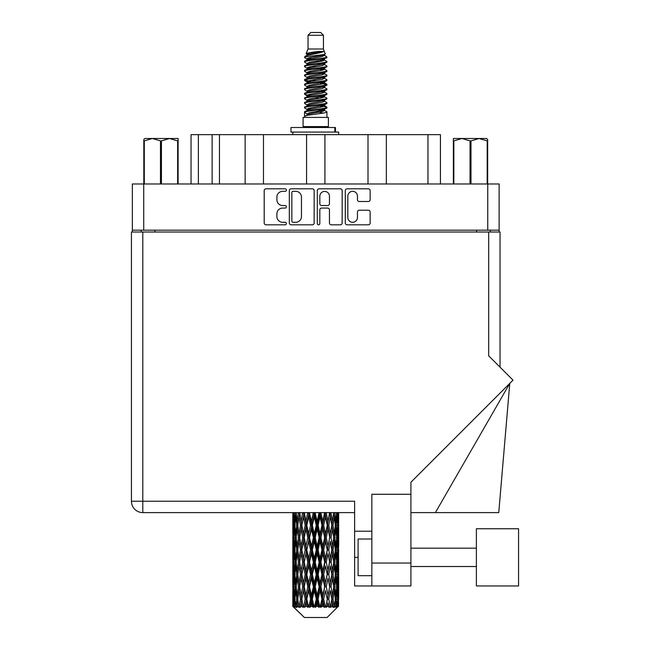 <?xml version="1.0" encoding="UTF-8"?>
<svg xmlns="http://www.w3.org/2000/svg" width="650" height="650" viewBox="0 0 650 650"><rect width="100%" height="100%" fill="white"/><g stroke="black" fill="none" stroke-linecap="round" stroke-linejoin="round"><path stroke-width="0.97" d="M347.823 217.474A4.818 4.818 0 0 0 352.641 222.292A4.818 4.818 0 0 0 357.451 217.474L357.451 212.03A1.804 1.804 0 0 1 359.255 210.226L368.347 210.226A1.804 1.804 0 0 1 370.142 212.03L370.142 223.007A1.804 1.804 0 0 1 368.347 224.811L347.108 224.811A1.804 1.804 0 0 1 345.304 223.007L345.304 190.604A1.804 1.804 0 0 1 347.108 188.809L368.347 188.809A1.804 1.804 0 0 1 370.142 190.604L370.142 199.696A1.804 1.804 0 0 1 368.347 201.5L359.255 201.5A1.804 1.804 0 0 1 357.451 199.696L357.451 196.146A4.818 4.818 0 0 0 352.641 191.327A4.818 4.818 0 0 0 347.823 196.146L347.823 217.474M318.573 224.811A1.259 1.259 0 0 0 319.832 223.551L319.832 209.869A1.804 1.804 0 0 1 321.636 208.065L327.665 208.065A1.804 1.804 0 0 1 329.461 209.869L329.461 223.007A1.804 1.804 0 0 0 331.264 224.811L340.356 224.811A1.804 1.804 0 0 0 342.152 223.007L342.152 190.604A1.804 1.804 0 0 0 340.356 188.809L319.118 188.809A1.804 1.804 0 0 0 317.314 190.604L317.314 223.551A1.259 1.259 0 0 0 318.573 224.811M314.161 223.007L314.161 190.604A1.804 1.804 0 0 0 312.366 188.809L291.127 188.809A1.804 1.804 0 0 0 289.323 190.604L289.323 223.007A1.804 1.804 0 0 0 291.127 224.811L312.366 224.811A1.804 1.804 0 0 0 314.161 223.007M499.127 230.189L132.356 230.189L132.356 183.974L499.127 183.974L499.127 232.026M282.661 191.327L285.139 191.327A1.259 1.259 0 0 0 286.398 190.068A1.259 1.259 0 0 0 285.139 188.809L266.012 188.809A1.804 1.804 0 0 0 264.209 190.604L264.209 223.007A1.804 1.804 0 0 0 266.012 224.811L285.139 224.811A1.259 1.259 0 0 0 286.398 223.551A1.259 1.259 0 0 0 285.139 222.292L282.661 222.292A5.761 5.761 0 0 1 276.9 216.531L276.9 213.826A5.761 5.761 0 0 1 282.661 208.065L285.139 208.065A1.259 1.259 0 0 0 286.398 206.806A1.259 1.259 0 0 0 285.139 205.546L282.661 205.546A5.761 5.761 0 0 1 276.9 199.786L276.9 197.088A5.761 5.761 0 0 1 282.661 191.327M368.006 183.974L368.006 134.648L324.911 134.648L324.911 183.974M245.139 183.974L245.139 134.648L219.464 134.648L219.464 183.974M306.572 183.974L306.572 134.648L263.477 134.648L263.477 183.974M132.356 230.189L132.356 232.026M141.156 232.026L141.156 230.189M490.319 230.189L490.319 232.026L490.319 230.189M191.035 183.974L191.035 134.648L219.464 134.648M427.968 183.974L427.968 134.648L386.344 134.648L386.344 183.974M427.968 134.648L440.44 134.648L440.44 183.974M263.477 134.648L245.139 134.648M324.911 134.648L306.572 134.648M386.344 134.648L368.006 134.648M293.101 191.327A1.259 1.259 0 0 0 291.842 192.587L291.842 221.024A1.259 1.259 0 0 0 293.101 222.292L295.717 222.292A5.761 5.761 0 0 0 301.47 216.531L301.47 197.088A5.761 5.761 0 0 0 295.717 191.327L293.101 191.327M329.461 196.235A4.818 4.818 0 0 0 324.651 191.417A4.818 4.818 0 0 0 319.832 196.235L319.832 203.751A1.804 1.804 0 0 0 321.636 205.546L327.665 205.546A1.804 1.804 0 0 0 329.461 203.751L329.461 196.235M518.562 585.959L518.562 528.742L476.385 528.742L476.385 585.959L518.562 585.959L476.385 585.959M371.857 575.689L358.101 575.689L358.101 539.012L371.857 539.012M410.914 585.959L371.857 585.959L371.857 563.038L410.914 563.038L410.914 585.959L354.616 585.959L354.616 501.231L142.805 501.231L142.805 232.026L500.045 232.026L500.045 367.177M488.67 232.026L488.67 355.81L513.012 380.144L410.914 482.235L410.914 494.268L371.857 494.268L371.857 563.038M410.914 494.268L410.914 563.038M338.666 529.181L338.666 546.081L338.642 525.346L338.479 533.804L338.146 525.346L338.479 516.904L338.642 525.346L338.666 512.606L354.616 512.606L142.805 512.606A11.367 11.367 0 0 1 131.438 501.231L131.438 232.026L142.805 232.026M131.438 501.231L142.805 501.231L142.805 512.606A11.367 11.367 0 0 1 131.438 501.231A11.367 11.367 0 0 0 142.805 512.606L292.841 512.606L292.882 534.064M371.857 531.221L354.616 531.221M435.386 512.606L509.771 383.386L498.761 512.606L410.914 512.606M144.885 138.499L143.812 139.506L143.812 140.879L143.812 139.506L144.885 138.499L152.384 138.499L144.292 140.879L144.292 183.974M143.812 183.974L143.812 140.879L144.292 140.879M177.637 183.974L177.637 140.879L169.536 138.499L178.108 138.499L178.108 183.974M177.637 140.879L178.108 140.879M160.485 183.974L160.485 140.879L152.384 138.499L169.536 138.499L161.436 140.879L161.436 183.974M160.485 140.879L161.436 140.879M152.384 138.499L170.129 138.499M308.035 35.254L323.44 35.254L320.694 32.5L310.789 32.5L308.035 35.254L308.035 49.002L306.085 53.714L307.694 54.836M323.44 35.254L323.44 49.002L308.035 49.002M328.396 117.406L303.087 117.406L303.087 126.579L328.396 126.579L328.396 117.406M306.109 126.579L306.109 127.497M325.366 126.579L325.366 127.497M323.724 51.423L309.587 54.267L304.866 56.664C304.728 55.087 320.669 53.381 323.724 51.423L318.931 51.423C311.846 52.227 307.564 52.991 306.085 53.714M304.866 56.664L304.834 57.736L307.694 59.426M323.44 49.002L325.195 54.015L321.896 55.413L309.587 57.704L307.036 58.849L307.393 59.264M325.39 53.714C326.341 55.047 304.159 56.266 304.549 57.419M326.617 56.664L326.926 57.419L326.072 57.419L326.617 56.664L324.082 54.998L324.447 55.413L321.896 56.558L307.393 59.581L304.549 61.425L304.834 62.327L307.393 63.854M321.904 105.836L326.926 107.274C327.616 108.802 303.859 110.329 304.549 111.857L304.549 112.434L307.036 113.864L307.036 114.806M323.781 105.267L324.447 105.844L321.896 106.99L309.587 109.281L304.549 111.857M326.926 107.274L326.641 108.168L321.896 110.427L309.587 112.718L307.036 113.864M326.926 107.851C327.616 109.379 303.859 110.906 304.549 112.434L304.549 117.406M326.926 111.857C327.616 113.384 303.859 114.92 304.549 116.447L309.587 113.864L321.896 111.572L324.447 110.427L324.082 110.013L326.926 111.857L326.926 117.406M326.072 57.419C322.189 58.752 303.867 60.092 304.549 61.425M304.549 62.002C303.859 60.474 327.616 58.947 326.926 57.419L321.896 59.995L309.587 62.286L307.036 63.432L307.036 64.578M321.904 58.849L326.926 61.425C327.616 62.953 303.859 64.488 304.549 66.016L304.834 66.909L307.694 68.591M324.082 59.581L324.447 59.995L321.896 61.141L309.587 63.432L304.549 66.016M326.926 61.425L326.641 62.327L324.082 63.854L309.587 66.869L307.036 68.022L307.393 68.437M326.926 62.002C327.616 63.529 303.859 65.057 304.549 66.584M324.082 64.163L326.926 66.016C327.616 67.543 303.859 69.071 304.549 70.598L304.834 71.492L307.694 73.174M324.447 63.432L324.447 64.578L321.896 65.723L309.587 68.022L304.549 70.598M326.926 66.016L326.641 66.909L324.082 68.437L309.587 71.459L307.036 72.605L307.393 73.019M326.926 66.584C327.616 68.112 303.859 69.639 304.549 71.167M324.447 68.022L324.447 69.168L326.926 70.598C327.616 72.126 303.859 73.653 304.549 75.181L304.834 76.074L307.393 77.602M324.447 69.168L321.896 70.314L309.587 72.605L304.549 75.181M326.926 70.598L326.641 71.492L324.082 73.019L309.587 76.042L307.036 77.188L307.036 78.333M326.926 71.167C327.616 72.694 303.859 74.23 304.549 75.757M323.781 73.174L326.926 75.181C327.616 76.708 303.859 78.236 304.549 79.763L304.834 80.665L307.694 82.347M324.082 73.336L324.447 73.751L321.896 74.896L309.587 77.188L304.549 79.763M326.926 75.181L326.641 76.074L324.082 77.602L309.587 80.624L307.036 81.77L307.393 82.192M326.926 75.757C327.616 77.285 303.859 78.812 304.549 80.34M324.082 77.919L326.926 79.763C327.616 81.291 303.859 82.826 304.549 84.354L304.834 85.248L307.694 86.929M324.447 77.188L324.447 78.333L321.896 79.479L309.587 81.77L304.549 84.354M326.926 79.763L326.641 80.665L324.082 82.192L309.587 85.215L307.036 86.361L307.393 86.775M326.926 80.34C327.616 81.868 303.859 83.395 304.549 84.922M323.781 82.347L326.926 84.354C327.616 85.881 303.859 87.409 304.549 88.936L304.834 89.83L307.393 91.358M324.082 82.501L324.447 82.916L321.896 84.061L309.587 86.361L304.549 88.936M326.926 84.354L326.641 85.248L324.082 86.775L309.587 89.797L307.036 90.943L307.036 92.089M326.926 84.922C327.616 86.45 303.859 87.978 304.549 89.513M324.082 87.084L326.926 88.936C327.616 90.464 303.859 91.991 304.549 93.519L304.834 94.413L309.571 95.526M324.447 86.361L324.447 87.506L321.896 88.652L309.587 90.943L304.549 93.519M326.926 88.936L326.641 89.83L324.082 91.358L309.587 94.38L307.036 95.526L307.694 96.103M326.926 89.513C327.616 91.041 303.859 92.568 304.549 94.096M323.781 91.512L326.926 93.519C327.616 95.046 303.859 96.574 304.549 98.101L304.834 99.003L307.393 100.531M324.082 91.674L324.447 92.089L321.896 93.234L309.587 95.526L304.549 98.101M326.926 93.519L326.641 94.413L324.082 95.94L309.587 98.962L307.036 100.108L307.036 101.254M326.926 94.096C327.616 95.623 303.859 97.151 304.549 98.678M321.904 95.526L326.926 98.101C327.616 99.637 303.859 101.164 304.549 102.692L304.834 103.586L307.393 105.113M324.082 96.257L324.447 96.671L321.896 97.817L309.587 100.108L304.549 102.692M326.926 98.101L326.641 99.003L324.082 100.531L309.587 103.553L307.036 104.699L307.036 105.844M326.926 98.678C327.616 100.206 303.859 101.733 304.549 103.261M324.082 100.839L326.926 102.692C327.616 104.219 303.859 105.747 304.549 107.274L304.834 108.168L307.694 109.85M324.447 100.108L324.447 101.254L321.896 102.399L309.587 104.699L304.549 107.274M326.926 102.692L326.641 103.586L324.082 105.113L309.587 108.136L307.036 109.281L307.393 109.696M326.926 103.261C327.616 104.788 303.859 106.324 304.549 107.851M308.254 58.061L311.155 58.516M307.328 58.467L309.571 58.849M320.328 60.328L323.221 60.783M308.254 67.234L311.155 67.689M321.904 69.16L324.147 69.542M307.328 67.641L309.571 68.022M320.328 69.493L323.221 69.948M308.254 71.817L311.155 72.272M321.904 73.751L324.147 74.124M307.328 72.223L309.571 72.605M304.777 80.056L311.155 81.445M321.904 82.916L324.147 83.297M307.328 81.396L309.571 81.778M320.328 83.249L326.698 84.638M321.904 92.089L324.147 92.462M308.254 94.737L311.155 95.192M321.904 96.671L324.147 97.053M320.328 97.004L323.221 97.459M320.328 106.169L323.221 106.624M308.254 108.493L311.155 108.948M317.964 109.85L324.147 110.801M307.328 108.899L309.571 109.281M320.328 110.76L323.221 111.215M338.593 602.639L338.447 606.499L338.146 599.064L338.479 590.622L338.512 606.499M338.666 578.337L338.666 595.238L338.642 574.503L338.479 582.936L338.146 574.503L338.479 566.044L338.642 574.503M338.642 549.924L338.479 558.374L338.146 549.924L338.479 541.466L338.666 570.659L338.577 562.201L337.569 562.201M327.08 617.5L338.138 606.499L327.08 617.5L304.395 617.5L292.906 606.499L292.996 602.899L293.109 606.499L294.223 607.417L293.475 606.499L293.126 599.064L293.54 590.622L294.109 599.064L293.475 606.499M300.446 549.924L299.033 558.374L297.741 549.924L299.033 541.466L300.446 549.924L301.714 549.924L301.129 553.767L302.705 562.201L301.129 570.659L299.658 562.201L301.714 549.924L299.658 537.639L301.129 529.181L302.705 537.639L301.129 546.081L300.178 540.711M300.446 574.503L299.033 582.936L297.741 574.503L299.033 566.044L300.446 574.503L301.714 574.503L300.178 583.708L301.129 578.337L302.705 586.779L301.129 595.238L299.658 586.779L301.714 574.503L300.178 565.273M293.304 512.606L292.996 521.511L292.833 513.061M293.329 513.061L294.426 513.061M293.248 522.511L292.996 521.511M292.898 525.346L293.906 525.346M292.833 537.639L292.996 529.181L293.329 537.639L292.996 546.081L292.833 537.639L292.833 562.201L292.996 553.767L293.329 562.201L292.996 570.659L292.833 562.201M293.126 525.346L293.54 516.904L294.109 525.346L293.54 533.804L293.126 525.346M295.189 512.606L294.426 521.511L293.808 512.606M295.23 513.061L296.457 513.061M294.929 523.721L294.426 521.511M293.93 515.263L293.54 516.904M294.109 525.346L295.279 525.346M293.93 535.446L293.54 533.804M293.248 528.174L292.996 529.181M293.329 537.639L294.426 537.639M292.898 549.924L293.906 549.924M293.248 547.089L292.996 546.081M293.126 549.924L293.54 541.466L294.109 549.924L293.54 558.374L293.126 549.924M293.776 537.639L294.426 529.181L295.23 537.639L294.426 546.081L293.776 537.639M294.775 525.346L295.652 516.904L296.676 525.346L295.652 533.804L294.775 525.346M298.358 512.606L297.196 521.511L296.156 512.606M298.423 513.061L299.699 513.061L299.033 516.904L300.446 525.346L299.033 533.804L297.741 525.346L299.033 516.904M296.676 525.346L297.936 525.346L297.196 521.511M296.238 514.166L295.652 516.904M296.238 536.543L295.652 533.804M294.929 526.963L294.426 529.181M295.23 537.639L296.457 537.639M294.929 548.299L294.426 546.081M293.93 539.833L293.54 541.466M294.109 549.924L295.279 549.924M293.248 552.76L292.996 553.767M293.329 562.201L294.426 562.201M293.93 560.016L293.54 558.374M292.882 565.776L292.833 586.779L292.996 578.337L293.329 586.779L292.996 595.238L292.833 586.779M292.898 574.503L293.906 574.503M293.248 571.667L292.996 570.659M293.776 562.201L294.426 553.767L295.23 562.201L294.426 570.659L293.776 562.201M294.775 549.924L295.652 541.466L296.676 549.924L295.652 558.374L294.775 549.924M296.099 537.639L297.196 529.181L298.423 537.639L297.196 546.081L296.099 537.639M302.616 512.606L301.129 521.511L299.731 512.606M302.705 513.061L303.948 513.061L303.859 512.606L303.452 516.904L305.175 525.346L303.452 533.804L301.827 525.346L303.452 516.904M300.446 525.346L301.714 525.346L300.178 516.141M301.827 525.346L301.129 521.511M298.423 537.639L299.699 537.639L299.033 533.804M297.936 525.346L297.196 529.181M296.676 549.924L297.936 549.924L297.196 546.081M296.238 538.736L295.652 541.466M296.238 561.104L295.652 558.374M294.929 551.549L294.426 553.767M295.23 562.201L296.457 562.201M293.126 574.503L293.54 566.044L294.109 574.503L293.54 582.936L293.126 574.503M293.93 564.395L293.54 566.044M294.109 574.503L295.279 574.503M294.929 572.878L294.426 570.659M293.248 577.33L292.996 578.337M293.329 586.779L294.426 586.779M293.93 584.586L293.54 582.936M292.882 590.363L292.906 606.499M292.898 599.064L293.906 599.064M293.248 596.245L292.996 595.238M294.775 574.503L295.652 566.044L296.676 574.503L295.652 582.936L294.775 574.503M296.099 562.201L297.196 553.767L298.423 562.201L297.196 570.659L296.099 562.201M307.702 512.606L305.979 521.511L304.322 512.606M307.808 513.061L308.937 513.061L308.839 512.606M313.3 512.606L311.447 521.511L309.514 513.061L308.904 512.606M304.224 513.061L304.037 512.606M305.175 525.346L306.369 525.346L303.948 513.061L301.129 529.181M306.8 525.346L308.652 516.904L310.562 525.346L308.652 533.804L306.8 525.346L306.369 525.346L305.979 521.511M302.705 537.639L303.948 537.639L301.714 525.346L300.178 534.568M304.224 537.639L305.979 529.181L307.808 537.639L305.979 546.081L303.452 533.804M301.827 549.924L301.129 546.081L301.714 549.924L303.948 537.639L303.452 541.466L305.175 549.924L303.452 558.374L301.827 549.924L303.452 541.466M299.699 537.639L299.033 541.466M298.423 562.201L299.699 562.201L299.033 558.374M297.936 549.924L297.196 553.767M296.676 574.503L297.936 574.503L297.196 570.659M296.238 563.306L295.652 566.044M293.776 586.779L294.426 578.337L295.23 586.779L294.426 595.238L293.776 586.779M294.929 576.128L294.426 578.337M295.23 586.779L296.457 586.779M296.238 585.683L295.652 582.936M293.93 588.973L293.54 590.622M294.109 599.064L295.279 599.064M294.929 597.447L294.426 595.238M337.651 606.499L338.447 606.499M293.248 601.9L292.996 602.899M296.099 586.779L297.196 578.337L298.423 586.779L297.196 595.238L296.099 586.779M309.514 513.061L309.619 512.606M293.597 606.499L294.661 607.417L294.133 606.499L294.426 602.899L294.751 606.499L296.043 607.417L294.775 599.064L295.652 590.622L296.676 599.064L295.766 606.499L296.896 607.417L297.196 602.899L297.7 606.499L299.106 607.417L297.741 599.064L299.033 590.622L300.446 599.064L299.195 606.499L300.316 607.417L301.129 602.899L301.787 606.499L303.209 607.417L301.827 599.064L303.452 590.622L305.175 599.064L303.656 606.499L304.704 607.417L305.979 602.899L306.751 606.499L308.1 607.417L308.425 606.499L306.8 599.064L308.652 590.622L310.562 599.064L308.88 606.499L309.79 607.417L310.619 606.499L311.447 602.899L312.276 606.499L313.471 607.417L314.064 606.499L312.333 599.064L314.299 590.622L316.282 599.064L314.535 606.499L315.242 607.417L316.339 606.499L317.176 602.899L318.021 606.499L318.988 607.417L319.8 606.499L318.077 599.064L320.036 590.622L321.961 599.064L320.271 606.499L320.734 607.417L322.018 606.499L322.822 602.899L323.619 606.499L324.301 607.417L325.284 606.499L323.676 599.064L325.496 590.622L327.251 599.064L325.902 607.417L327.299 606.499L328.023 602.899L329.071 607.417L330.168 606.499L328.77 599.064L330.354 590.622L331.817 599.064L330.436 607.417L331.866 606.499L332.451 602.899L333.003 607.417L334.141 606.499L333.052 599.064L334.287 590.622L335.376 599.064L334.051 607.417L335.408 606.499L335.831 602.899L335.855 607.417L336.96 606.499L336.245 599.064L337.049 590.622L337.699 599.064L337.139 606.499L336.513 607.417L337.716 606.499L337.943 602.899L338.138 606.499L337.716 606.499M293.109 606.499L304.395 617.5M336.221 606.499L335.408 606.499M333.011 606.499L331.866 606.499M328.721 606.499L327.299 606.499M325.715 606.499L325.284 606.499M323.619 606.499L322.018 606.499M320.271 606.499L319.8 606.499M318.021 606.499L316.339 606.499M314.535 606.499L314.064 606.499M312.276 606.499L310.619 606.499M308.88 606.499L308.425 606.499M306.751 606.499L305.224 606.499M301.787 606.499L300.487 606.499M297.7 606.499L296.709 606.499M294.751 606.499L294.133 606.499M313.406 513.061L314.356 513.061L314.251 512.606M319.044 512.606L317.176 521.511L315.201 513.061L314.348 512.606M310.562 525.346L311.618 525.346L308.937 513.061L308.652 516.904M312.333 525.346L314.299 516.904L316.282 525.346L314.299 533.804L312.333 525.346L311.618 525.346L311.447 521.511M307.808 537.639L308.937 537.639L306.369 525.346L305.979 529.181M309.514 537.639L311.447 529.181L313.406 537.639L311.447 546.081L309.514 537.639L308.937 537.639L308.652 533.804M305.175 549.924L306.369 549.924L303.948 537.639L309.034 512.606M306.8 549.924L308.652 541.466L310.562 549.924L308.652 558.374L306.8 549.924L306.369 549.924L305.979 546.081M302.705 562.201L303.948 562.201L301.714 549.924L300.178 559.138M304.224 562.201L305.979 553.767L307.808 562.201L305.979 570.659L303.452 558.374M301.827 574.503L303.452 566.044L305.175 574.503L303.452 582.936L301.129 570.659M299.699 562.201L299.033 566.044M298.423 586.779L299.699 586.779L299.033 582.936M297.936 574.503L297.196 578.337M296.238 587.884L295.652 590.622M296.676 599.064L297.936 599.064L297.196 595.238M294.929 600.689L294.426 602.899M315.201 513.061L315.307 512.606M319.15 513.061L319.865 513.061L319.759 512.606M324.577 512.606L322.822 521.511L320.913 513.061L319.865 513.061L319.881 512.606M316.282 525.346L317.119 525.346L314.356 513.061L314.299 516.904M318.077 525.346L320.036 516.904L321.961 525.346L320.036 533.804L318.077 525.346L317.119 525.346L317.176 521.511M313.406 537.639L314.356 537.639L311.618 525.346L311.447 529.181M315.201 537.639L317.176 529.181L319.15 537.639L317.176 546.081L315.201 537.639L314.356 537.639L314.299 533.804M310.562 549.924L311.618 549.924L308.937 537.639L308.652 541.466M312.333 549.924L314.299 541.466L316.282 549.924L314.299 558.374L312.333 549.924L311.618 549.924L311.447 546.081M307.808 562.201L308.937 562.201L306.369 549.924L305.979 553.767M309.514 562.201L311.447 553.767L313.406 562.201L311.447 570.659L309.514 562.201L308.937 562.201L308.652 558.374M305.175 574.503L306.369 574.503L303.948 562.201L303.452 566.044M306.8 574.503L308.652 566.044L310.562 574.503L308.652 582.936L306.8 574.503L306.369 574.503L305.979 570.659M302.705 586.779L303.948 586.779L301.714 574.503L314.462 512.606M304.224 586.779L305.979 578.337L307.808 586.779L305.979 595.238L303.452 582.936M300.446 599.064L301.714 599.064L300.178 589.859M301.827 599.064L301.129 595.238M299.699 586.779L299.033 590.622M297.936 599.064L297.196 602.899M320.913 513.061L321.019 512.606M324.675 513.061L325.016 512.606M329.558 512.606L328.023 521.511L326.308 513.061L325.106 513.061L325.154 512.606M321.961 525.346L322.538 525.346L319.865 513.061L320.036 516.904M323.676 525.346L325.496 516.904L327.251 525.346L325.496 533.804L323.676 525.346L322.538 525.346L322.822 521.511M319.15 537.639L319.865 537.639L317.119 525.346L317.176 529.181M320.913 537.639L322.822 529.181L324.675 537.639L322.822 546.081L320.913 537.639L319.865 537.639L320.036 533.804M316.282 549.924L317.119 549.924L314.356 537.639L314.299 541.466M318.077 549.924L320.036 541.466L321.961 549.924L320.036 558.374L318.077 549.924L317.119 549.924L317.176 546.081M313.406 562.201L314.356 562.201L311.618 549.924L311.447 553.767M315.201 562.201L317.176 553.767L319.15 562.201L317.176 570.659L315.201 562.201L314.356 562.201L314.299 558.374M310.562 574.503L311.618 574.503L308.937 562.201L308.652 566.044M312.333 574.503L314.299 566.044L316.282 574.503L314.299 582.936L312.333 574.503L311.618 574.503L311.447 570.659M307.808 586.779L308.937 586.779L306.369 574.503L305.979 578.337M309.514 586.779L311.447 578.337L313.406 586.779L311.447 595.238L309.514 586.779L308.937 586.779L308.652 582.936M305.175 599.064L306.369 599.064L303.948 586.779L303.452 590.622M306.8 599.064L306.369 599.064L305.979 595.238M303.209 607.417L301.714 599.064L301.129 602.899M326.308 513.061L326.398 512.606M329.648 513.061L329.688 512.606M327.251 525.346L329.834 512.606L331.817 525.346L330.354 533.804L328.77 525.346L330.354 516.904L331.297 522.275L329.769 513.061L331.11 512.606M328.77 525.346L327.527 525.346L325.106 513.061L325.496 516.904M329.648 537.639L328.023 546.081L326.308 537.639L328.023 529.181L329.769 537.639L327.527 525.346L328.023 521.511M324.675 537.639L325.106 537.639L322.538 525.346L322.822 529.181M326.308 537.639L325.106 537.639L325.496 533.804M321.961 549.924L322.538 549.924L319.865 537.639L320.036 541.466M323.676 549.924L325.496 541.466L327.251 549.924L325.496 558.374L323.676 549.924L322.538 549.924L322.822 546.081M319.15 562.201L319.865 562.201L317.119 549.924L317.176 553.767M320.913 562.201L322.822 553.767L324.675 562.201L322.822 570.659L320.913 562.201L319.865 562.201L320.036 558.374M316.282 574.503L317.119 574.503L314.356 562.201L314.299 566.044M318.077 574.503L320.036 566.044L321.961 574.503L320.036 582.936L318.077 574.503L317.119 574.503L317.176 570.659M313.406 586.779L314.356 586.779L311.618 574.503L311.447 578.337M315.201 586.779L317.176 578.337L319.15 586.779L317.176 595.238L315.201 586.779L314.356 586.779L314.299 582.936M310.562 599.064L311.618 599.064L308.937 586.779L308.652 590.622M312.333 599.064L311.618 599.064L311.447 595.238M308.1 607.417L306.369 599.064L305.979 602.899M333.678 512.606L332.451 521.511L331.029 513.061M333.052 525.346L334.287 516.904L335.376 525.346L334.287 533.804L333.052 525.346L331.784 525.346L332.451 521.511M331.029 537.639L332.451 529.181L333.743 537.639L332.451 546.081L331.029 537.639L329.769 537.639L330.354 533.804M327.251 549.924L325.106 537.639L327.527 525.346L328.023 529.181M328.77 549.924L330.354 541.466L331.817 549.924L330.354 558.374L328.77 549.924L327.527 549.924L328.023 546.081M324.675 562.201L325.106 562.201L322.538 549.924L325.106 537.639L325.496 541.466M326.308 562.201L328.023 553.767L329.648 562.201L328.023 570.659L326.308 562.201L325.106 562.201L325.496 558.374M321.961 574.503L322.538 574.503L319.865 562.201L322.538 549.924L322.822 553.767M323.676 574.503L325.496 566.044L327.251 574.503L325.496 582.936L323.676 574.503L322.538 574.503L322.822 570.659M319.15 586.779L319.865 586.779L317.119 574.503L319.865 562.201L320.036 566.044M320.913 586.779L322.822 578.337L324.675 586.779L322.822 595.238L320.913 586.779L319.865 586.779L320.036 582.936M316.282 599.064L317.119 599.064L314.356 586.779L317.119 574.503L317.176 578.337M318.077 599.064L317.119 599.064L317.176 595.238M313.471 607.417L311.618 599.064L314.356 586.779L314.299 590.622M309.79 607.417L311.618 599.064L311.447 602.899M336.659 512.606L335.831 521.511L334.856 512.606M334.799 513.061L333.539 513.061L334.287 516.904M335.246 524.241L335.831 521.511M334.799 537.639L335.831 529.181L336.708 537.639L335.831 546.081L334.799 537.639L333.539 537.639L334.287 533.804M331.784 525.346L332.451 529.181M331.297 546.845L330.354 541.466M333.052 549.924L334.287 541.466L335.376 549.924L334.287 558.374L333.052 549.924L331.784 549.924L332.451 546.081M329.648 562.201L328.023 553.767M331.029 562.201L332.451 553.767L333.743 562.201L332.451 570.659L331.029 562.201L329.769 562.201L330.354 558.374M327.251 574.503L325.496 566.044M328.77 574.503L330.354 566.044L331.817 574.503L330.354 582.936L328.77 574.503L327.527 574.503L328.023 570.659M324.675 586.779L325.106 586.779L322.538 574.503L322.822 578.337M326.308 586.779L328.023 578.337L329.648 586.779L328.023 595.238L326.308 586.779L325.106 586.779L325.496 582.936M321.961 599.064L322.538 599.064L319.865 586.779L320.036 590.622M323.676 599.064L322.538 599.064L322.822 595.238M318.988 607.417L317.119 599.064L317.176 602.899M336.245 525.346L337.049 516.904L337.699 525.346L337.049 533.804L336.245 525.346L335.026 525.346M338.333 512.606L337.943 521.511L337.399 512.606M337.366 513.061L336.196 513.061M337.545 523.153L337.943 521.511M336.546 514.686L337.049 516.904M336.546 536.014L337.049 533.804M335.246 526.443L335.831 529.181M335.246 548.819L335.831 546.081M333.539 537.639L334.287 541.466M334.799 562.201L335.831 553.767L336.708 562.201L335.831 570.659L334.799 562.201L333.539 562.201L334.287 558.374M331.784 549.924L332.451 553.767M331.297 571.431L330.354 566.044M333.052 574.503L334.287 566.044L335.376 574.503L334.287 582.936L333.052 574.503L331.784 574.503L332.451 570.659M329.648 586.779L328.023 578.337M331.029 586.779L332.451 578.337L333.743 586.779L332.451 595.238L331.029 586.779L329.769 586.779L330.354 582.936M327.251 599.064L325.496 590.622M328.77 599.064L327.527 599.064L328.023 595.238M324.301 607.417L322.538 599.064L322.822 602.899M336.245 549.924L337.049 541.466L337.699 549.924L337.049 558.374L336.245 549.924L335.026 549.924M337.366 537.639L337.943 529.181L337.943 546.081L337.366 537.639L336.196 537.639M338.666 521.511L338.585 512.606M338.577 513.061L337.569 513.061M338.236 515.897L338.479 516.904M338.146 525.346L337.058 525.346M338.236 534.812L338.479 533.804M337.545 527.54L337.943 529.181M337.545 547.722L337.943 546.081M336.546 539.264L337.049 541.466M336.546 560.584L337.049 558.374M335.246 551.021L335.831 553.767M335.246 573.406L335.831 570.659M333.539 562.201L334.287 566.044M334.799 586.779L335.831 578.337L336.708 586.779L335.831 595.238L334.799 586.779L333.539 586.779L334.287 582.936M331.784 574.503L332.451 578.337M331.297 596.001L330.354 590.622M333.052 599.064L331.784 599.064L332.451 595.238M329.071 607.417L328.023 602.899M336.245 574.503L337.049 566.044L337.699 574.503L337.049 582.936L336.245 574.503L335.026 574.503M337.366 562.201L337.943 553.767L337.943 570.659L337.366 562.201L336.196 562.201M338.577 537.639L337.569 537.639M338.236 540.467L338.479 541.466M338.146 549.924L337.058 549.924M338.236 559.382L338.479 558.374M337.545 552.118L337.943 553.767M337.545 572.309L337.943 570.659M336.546 563.826L337.049 566.044M336.546 585.154L337.049 582.936M335.246 575.599L335.831 578.337M335.246 597.967L335.831 595.238M333.539 586.779L334.287 590.622M331.784 599.064L332.451 602.899M337.366 586.779L337.943 578.337L337.943 595.238L337.366 586.779L336.196 586.779M338.236 565.037L338.479 566.044M338.146 574.503L337.058 574.503M338.236 583.944L338.479 582.936M337.545 576.696L337.943 578.337M337.545 596.879L337.943 595.238M336.546 588.404L337.049 590.622M336.245 599.064L335.026 599.064M335.246 600.161L335.831 602.899M338.577 586.779L337.569 586.779M338.642 599.064L338.666 595.238M338.236 589.615L338.479 590.622M338.146 599.064L337.058 599.064M337.545 601.258L337.943 602.899M318.931 51.423L309.587 53.121L307.036 54.267L307.393 54.681M324.147 95.152L324.082 95.94M315.738 111.572L323.221 113.076M312.406 66.3L315.738 66.869M307.393 110.013L307.036 110.427L307.036 109.281M315.738 61.141L319.069 61.717M324.147 81.396L324.447 82.916M315.738 97.817L319.069 98.394M312.406 80.056L315.738 80.624M307.393 96.257L307.036 96.671L307.036 95.526M321.904 109.281L324.082 110.013M330.436 607.417L331.297 602.136M325.902 607.417L331.297 577.574M320.734 607.417L331.297 552.996M315.242 607.417L325.106 562.201L331.297 528.418M304.704 607.417L325.203 512.606M300.316 607.417L306.369 574.503L319.963 512.606M290.981 132.08L290.981 127.497L335.449 127.497L335.449 132.08L290.981 132.08M338.666 134.648L338.666 132.08L335.449 132.08M292.817 132.08L292.817 134.648M487.663 139.506L486.59 138.499L487.663 139.506L487.663 183.974M487.191 183.974L487.191 140.879L479.091 138.499L486.59 138.499M487.191 140.879L487.663 140.879M470.039 183.974L470.039 140.879L461.947 138.499L479.091 138.499L470.99 140.879L470.99 183.974M470.039 140.879L470.99 140.879M453.367 183.974L453.367 138.499L461.947 138.499L453.846 140.879L453.846 183.974M453.367 140.879L453.846 140.879M459.509 138.499L461.947 138.499M479.091 138.499L479.765 138.499M143.723 183.974L143.723 230.189M487.752 230.189L487.752 183.974M476.572 232.026L476.572 230.189M154.911 230.189L154.911 232.026M198.372 134.648L198.372 183.974M212.127 183.974L212.127 134.648M358.101 557.351L354.616 557.351M334.815 132.08L334.815 127.497M476.385 566.516L410.914 566.516L476.385 566.516M476.385 548.178L410.914 548.178M292.817 516.904L292.817 533.804M292.817 541.466L292.817 558.374M292.817 566.044L292.817 582.936M292.817 590.622L292.817 606.499M307.036 54.267L307.036 55.413M324.447 58.849L324.447 59.995M307.036 72.605L307.036 73.751M307.036 81.77L307.036 82.916M324.447 95.526L324.447 96.671M324.447 104.699L324.447 105.844M324.082 105.422L326.641 106.949M304.834 94.413L307.393 95.94M324.447 54.267L324.447 55.413M307.036 58.849L307.036 59.995M307.036 68.022L307.036 69.168M324.447 72.605L324.447 73.751M307.036 86.361L307.036 87.506M324.447 90.943L324.447 92.089M324.447 109.281L324.447 110.427"/></g></svg>
